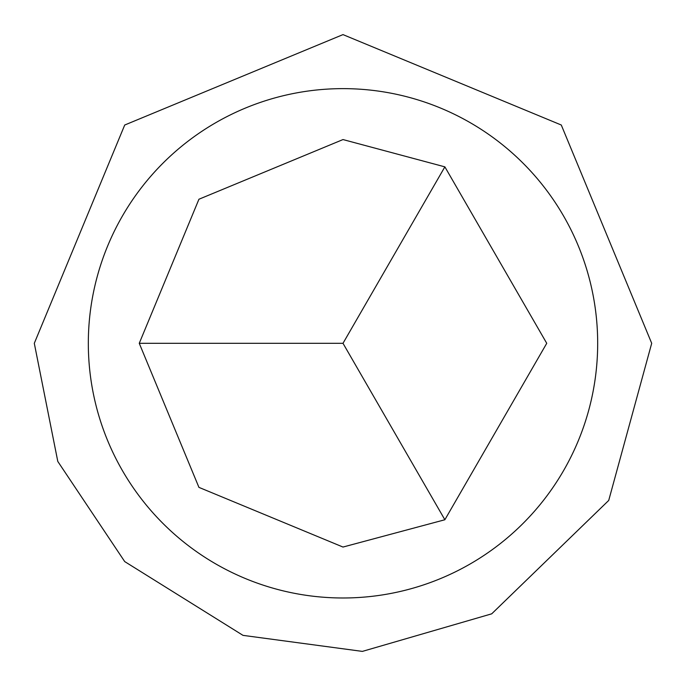 <?xml version="1.0" encoding="UTF-8"?>
<svg xmlns="http://www.w3.org/2000/svg" width="686" height="686" viewBox="0 0 686 686"><rect width="100%" height="100%" fill="white"/><g stroke="black" fill="none" stroke-linecap="round" stroke-linejoin="round"><path stroke-width="1.03" d="M444.871 166.861L343 139.567L198.931 199.24L139.258 343.309L343 343.309L444.871 519.748L546.742 343.309L444.871 166.861L343 343.309M139.258 343.309L198.931 487.369L343 547.051L444.871 519.748M597.678 343.309A254.678 254.678 0 0 1 343 597.986A254.678 254.678 0 0 1 88.323 343.309A254.678 254.678 0 0 1 343 88.631A254.678 254.678 0 0 1 597.678 343.309M34.3 343.309L57.796 461.438L124.715 561.585L243.007 635.365L362.38 651.391L491.716 613.824L608.714 500.446L651.7 343.309L561.285 125.015L342.991 34.609L124.715 125.024L34.3 343.309"/></g></svg>
